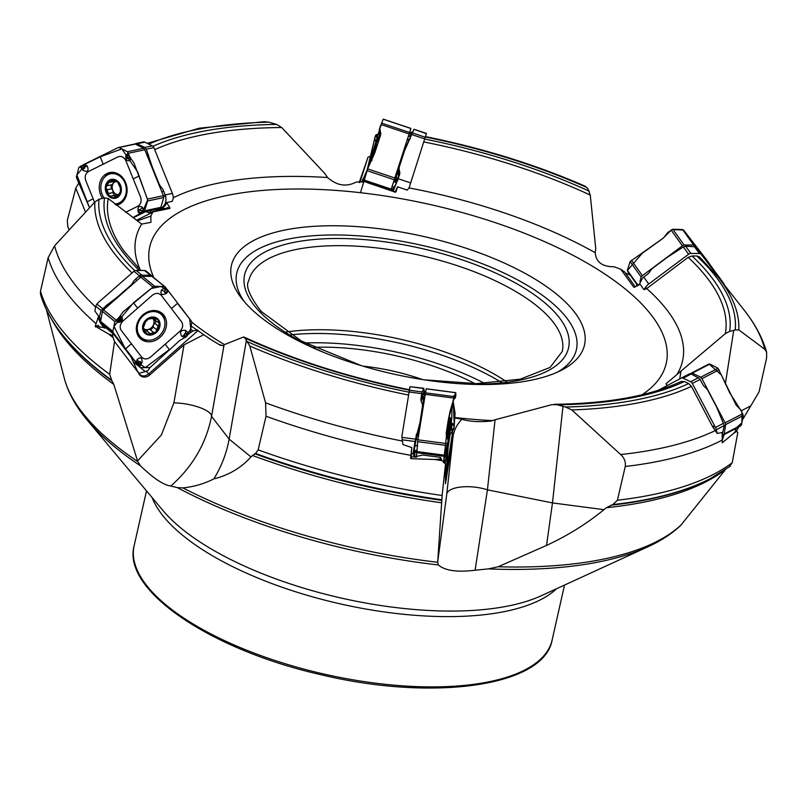 <?xml version="1.0" encoding="UTF-8"?>
<svg xmlns="http://www.w3.org/2000/svg" width="807" height="807" viewBox="0 0 807 807"><rect width="100%" height="100%" fill="white"/><g stroke="black" fill="none" stroke-linecap="round" stroke-linejoin="round"><path stroke-width="1.21" d="M244.107 337.104L243.31 337.094L244.985 338.072L249.807 346.001L265.574 402.814L266.028 416.241L258.159 449.872A369.586 143.817 12.7 0 0 442.125 495.488L437.676 562.267L438.332 564.94A322.487 125.489 -167.3 0 1 177.358 487.63L182.886 487.902A325.503 126.659 12.7 0 0 437.676 562.267M243.31 337.094L224.084 344.76L223.398 345.85L218.879 344.407L210.224 339.132L191.229 326.109M434.701 459.496L441.278 459.092L442.054 460.636A369.586 143.817 -167.3 0 1 434.701 459.496L411.056 458.689L410.571 458.154L411.822 447.592A15.242 0.817 97.5 0 0 411.429 453.484L411.419 456.782M424.956 393.796L423.695 388.258L421.91 392.575L421.002 398.275A8.03 7.404 -179.8 0 0 420.921 399.294A8.03 7.404 -179.8 0 0 421.708 402.501A8.03 7.404 -179.8 0 1 422.485 405.709A8.03 7.404 -179.8 0 1 422.404 406.728L420.104 421.698A21.426 19.751 -179.8 0 1 419.489 424.351L415.03 441.5L402.199 439.815L402.965 444.546L411.822 447.592M224.084 344.76L211.555 416.372C206.138 443.557 192.56 466.779 170.822 486.026C163.639 485.098 153.532 478.369 140.479 465.831A322.487 125.489 -167.3 0 1 92.22 425.803A322.487 125.489 -167.3 0 1 87.489 420.397L162.923 510.478A217.668 84.695 12.7 0 0 166.121 514.13A217.668 84.695 12.7 0 0 346.001 599.117A217.668 84.695 12.7 0 0 541.285 595.748L648.061 546.722A322.487 125.489 -167.3 0 1 488.376 568.885L475.101 570.216L487.428 489.839L495.064 419.771L551.877 404.65L557.163 404.711L565.546 407.041L571.78 409.926L620.684 454.543C624.356 457.922 625.879 461.907 625.254 466.486L617.416 500.239A369.586 143.817 12.7 0 0 732.231 462.734L729.407 466.739M732.231 462.734L737.8 432.602L736.71 431.271A369.586 143.817 -167.3 0 1 733.583 433.389L722.275 442.781L722.144 432.431L717.221 433.47L715.627 427.397L714.81 426.227L713.106 426.136L712.712 426.873L691.417 386.341L688.643 383.557L684.366 381.519L681.078 381.479M712.712 426.873L717.221 433.47M495.064 419.771L491.039 421.042C479.651 422.212 469.967 421.627 461.977 419.277L454.785 417.935M246.377 340.534L229.127 439.119L250.977 456.913L255.567 453.443L258.159 449.872M562.973 406.456L552.472 502.912L603.949 509.671L606.279 507.734L612.846 504.567L617.416 500.239M250.977 456.913C241.162 467.858 228.785 475.182 213.845 478.894C204.04 483.837 193.72 486.833 182.886 487.902M442.054 460.636L445.525 463.753L442.125 495.488M112.708 337.225A369.586 143.817 -167.3 0 1 108.491 333.967L112.445 335.399L114.523 341.532L109.661 374.347L111.901 380.813A366.096 142.456 12.7 0 1 61.443 333.473L60.626 332.413C50.811 319.643 44.092 306.872 40.481 294.121L40.511 291.226L48.148 257.625L54.583 245.822L94.843 202.043L99.009 199.238L104.557 197.876L108.229 198.532L141.669 224.084L150.909 222.359L150.879 216.084L152.856 211.928L169.944 208.357L169.874 207.823L169.944 208.357M151.07 215.994L137.24 220.916M133.236 217.809L145.663 211.636L148.72 212.645L167.21 208.216L167.412 207.57A6.163 5.094 -102.2 0 0 169.874 207.823L166.635 202.537L172.264 201.346L173.273 198.371A10.178 8.423 77.8 0 0 172.385 193.387L153.844 147.57A3.218 2.663 77.8 0 0 152.291 145.825L144.786 142.153A3.218 2.663 77.8 0 0 143.253 141.951L136.05 143.505A3.218 2.663 -102.2 0 0 135.536 143.686L134.85 144.019M264.161 121.686L268.701 122.15L276.68 124.419L281.693 127.526L324.757 173.424L327.571 177.52C336.862 185.671 346.334 187.204 355.998 182.13L364.492 181.565L395.299 192.197M368.658 183.108L395.259 192.026L395.944 191.915L397.558 186.82L407.273 190.119L409.139 187.708L426.439 133.427L413.991 129.251L413.154 131.259M408.816 188.162L409.008 187.92A280.12 108.995 -167.3 0 1 595.213 252.712C596.05 262.144 602.345 266.824 614.097 266.744L620.845 269.316L633.747 287.181A6.698 5.084 144.5 0 0 633.858 287.262M634.514 287.231L640.072 284.225L643.946 289.703L646.609 288.664L688.169 257.332L692.003 255.97L696.814 255.98L699.477 256.939L718.351 277.315A328.863 127.97 -167.3 0 1 738.778 329.892L735.227 329.942L729.669 331.364L725.342 333.634L665.977 383.809L667.086 385.322L666.239 386.069M764.804 349.27A364.764 141.941 12.7 0 0 744.155 310.13C755.07 323.9 762.575 337.962 766.65 352.306L764.804 349.27L738.778 329.892M733.583 433.389L736.498 430.212L736.71 431.271M766.65 352.306L766.589 358.106L759.024 391.96L742.42 419.983M488.376 568.885L498.181 566.756A325.503 126.659 12.7 0 0 681.088 524.943L680.341 525.75M603.949 509.671C586.729 523.773 567.603 535.677 546.541 545.401L498.181 566.756M725.513 469.533L681.088 524.943M595.213 252.712L595.737 248.435L590.26 195.072L587.859 188.667L584.984 186.114M738.657 427.034L736.63 430.888M370.322 156.467L368.083 157.022L359.226 182.493M395.006 192.258L397.558 186.82M78.844 182.826L75.797 188.172L67.304 220.462L67.828 226.666L69.039 229.662M145.663 211.636L155.66 209.477A6.698 5.538 77.8 0 0 156.195 209.81L162.076 208.539L162.389 207.873A10.178 8.423 -102.2 0 0 166.635 202.537M111.901 380.813L113.817 384.435L137.735 461.564L140.479 465.831M108.491 333.967L95.236 326.23A10.178 8.554 129.2 0 0 98.212 325.342L98.232 326.129A10.713 8.998 -50.8 0 1 95.438 326.916M152.664 276.72L150.314 275.217L140.257 275.227A3.218 2.703 129.2 0 0 139.45 275.762L135.647 279.101A8.03 4.267 142.6 0 0 132.883 282.47A8.03 4.267 142.6 0 1 130.129 285.849L117.872 296.603A21.426 11.389 142.6 0 1 115.593 298.459L106.443 305.389L101.087 310.564L95.65 306.135L94.903 311.018L98.595 316.132L95.236 326.23M143.172 328.076L145.189 329.72L144.282 329.508L146.531 333.352L147.792 334.189L155.922 332.101A8.978 7.545 -50.8 0 1 147.792 334.189A8.978 7.545 -50.8 0 1 143.172 328.146A8.978 7.545 -50.8 0 1 146.672 320.026A8.978 7.545 -50.8 0 1 154.793 317.938A8.978 7.545 -50.8 0 1 159.413 323.98A8.978 7.545 -50.8 0 1 155.922 332.101L158.091 325.967L154.813 323.294L155.882 321.156M139.712 335.934A15.262 12.831 129.2 0 0 141.477 337.75A15.262 12.831 129.2 0 0 161.067 334.017A15.262 12.831 129.2 0 0 160.754 314.084A15.262 12.831 129.2 0 0 142.173 316.687A15.262 12.831 129.2 0 0 139.712 335.934M136.686 332.202A15.262 12.831 129.2 0 0 138.088 334.612A15.262 12.831 129.2 0 0 139.853 336.428L141.477 337.75M160.754 314.084L159.14 312.763A15.262 12.831 129.2 0 0 154.349 310.503M143.253 328.671L144.282 329.508L143.707 329.629M143.283 328.792L144.211 329.549L143.172 328.146L145.482 321.993M144.645 329.276A6.91 5.81 129.2 0 0 148.246 329.468L150.052 329.589L153.421 332.353M145.442 321.953L148.317 319.098M148.559 319.138L154.793 317.938L155.68 318.392M154.793 317.938L155.963 321.125L158.727 322.356M157.92 322.195L159.413 323.98L158.091 325.967M156.699 329.791L153.229 326.956L153.411 324.939A6.91 5.81 -50.8 0 1 148.246 329.468L146.43 330.709L149.739 333.402M152.503 318.17A6.91 5.81 -50.8 0 1 152.916 318.644A6.91 5.81 -50.8 0 1 153.411 324.939L154.813 323.294M150.637 330.073L153.421 327.138M150.052 329.589L153.159 332.141M158.212 325.967L154.904 323.264M156.457 321.63L152.584 318.099M155.781 319.401L153.794 317.787M95.65 306.135L97.808 302.978L133.932 271.273A3.218 2.703 -50.8 0 1 136.111 270.416L144.564 270.527A3.218 2.703 -50.8 0 1 146.067 271.061L151.857 275.772M98.595 316.132A15.242 12.811 129.2 0 0 101.036 323.809L104.335 328.116M104.718 328.066A8.03 0.857 48.7 0 1 102.65 325.524L102.953 325.261M101.087 310.564L99.533 316.213L100.34 321.852A15.242 12.811 129.2 0 0 101.823 324.444L102.65 325.524M474.96 383.628A147.661 57.458 12.7 0 0 313.812 347.313M362.857 366.106A107.422 41.803 -167.3 0 1 422.596 379.572M484.704 383.436A162.762 63.329 12.7 0 0 305.096 342.965M506.443 381.62A160.684 62.522 12.7 0 0 286.233 331.99M112.445 335.399L113.525 334.027A10.713 1.14 48.7 0 1 113.414 333.947L105.878 327.803L99.221 326.936L98.232 326.129M113.525 334.027L131.016 356.886L137.361 370.998L139.117 373.318L145.26 371.553L140.287 367.508M557.677 372.037A174.08 67.738 12.7 0 0 562.096 312.501A174.08 67.738 12.7 0 0 345.84 235.17A174.08 67.738 12.7 0 0 244.067 301.364M475.101 570.216C457.236 572.445 444.98 570.69 438.332 564.94M170.822 486.026L177.358 487.63M138.965 373.197L139.117 373.318A6.698 3.561 142.6 0 0 139.409 374.055L138.622 373.036L139.409 374.055C141.971 376.667 145.078 376.597 148.74 373.853L198.159 330.477M114.523 341.532L138.622 373.036A8.07 6.779 -50.8 0 0 149.739 374.952L184.036 344.851L203.868 334.653M137.533 460.928L161.35 435.034L173.888 402.864A26.782 8.05 9.9 0 1 211.555 416.372L229.127 439.119C226.646 453.07 221.552 466.325 213.845 478.894M569.641 306.347A180.97 70.421 12.7 0 0 341.361 225.859A180.97 70.421 12.7 0 0 241.424 298.096A180.97 70.421 12.7 0 0 392.505 373.833A180.97 70.421 12.7 0 0 561.46 370.211A180.97 70.421 12.7 0 0 569.641 306.347M186.699 334.108L185.57 333.876A0.898 0.757 129.2 0 0 184.611 335.298L181.767 336.337L185.075 337.467L184.793 336.136L186.124 336.852L179.89 340.342L150.011 367.568L147.863 370.615L145.26 371.553M190.21 332.797L192.934 330.971L190.765 329.216M192.934 330.971L197.584 330.053M75.797 188.172L85.421 211.938M136.716 220.14L152.584 212.261M150.485 211.827L152.059 212.221M169.803 208.388A6.698 5.538 77.8 0 1 167.21 208.216L167.412 207.57A6.163 5.094 -102.2 0 1 162.348 207.893L160.26 208.932M158.797 209.245L160.986 208.176C164.941 205.815 166.524 201.992 165.738 196.696L165.657 196.363A10.178 8.423 -102.2 0 0 165.183 194.941L163.67 191.188A8.03 4.418 -116.4 0 0 161.279 187.264A8.03 4.418 -116.4 0 1 158.888 183.33L152.775 168.229A21.426 11.772 -116.4 0 1 151.797 165.496L146.269 149.204L144.776 147.449L136.322 143.454A3.218 2.663 -102.2 0 0 136.05 143.505M118.104 194.669A6.91 5.72 77.8 0 1 117.62 194.618L111.517 196.081L109.207 195.849L107.089 189.716L111.497 188.798L112.809 190.391A6.91 5.72 -102.2 0 0 117.62 194.618L118.094 194.739M108.713 193.458L113.01 192.53L112.809 190.391A6.91 5.72 77.8 0 1 113.162 183.593A6.91 5.72 77.8 0 1 114.644 181.918M113.616 181.696L113.162 183.593L111.709 184.722M110.952 184.924L111.346 188.798M113.01 192.53L114.221 195.143M107.038 189.726L105.858 187.577L110.004 180.556L112.314 180.859L117.499 181.797L120.263 187.779L120.435 191.743M112.576 195.506L116.692 197.09L120.465 191.693M116.682 181.232L115.986 181.071M117.116 181.494L115.26 181.898L116.783 181.282M116.057 197.322L116.692 197.09A8.978 7.434 77.8 0 1 109.207 195.849A8.978 7.434 77.8 0 1 105.858 187.577A8.978 7.434 77.8 0 1 110.004 180.556L110.67 180.314M109.217 182.392L113.222 181.535M107.422 185.65L111.931 184.712M108.632 193.549L112.96 192.611M114.987 196.656L117.903 196.03M111.517 196.081L110.963 196.515M110.004 180.556A8.978 7.434 77.8 0 1 117.499 181.797A8.978 7.434 77.8 0 1 120.838 190.069A8.978 7.434 77.8 0 1 116.692 197.09M114.715 203.929A15.262 12.63 -102.2 0 0 116.803 203.697A15.262 12.63 -102.2 0 0 125.932 186.104A15.262 12.63 -102.2 0 0 110.357 173.848A15.262 12.63 -102.2 0 0 102.156 194.447A15.262 12.63 -102.2 0 0 104.083 197.977M116.803 203.697L118.922 203.233A15.262 12.63 -102.2 0 0 123.269 201.185M117.287 173.465A15.262 12.63 -102.2 0 0 112.476 173.394L110.357 173.848M368.083 157.022L359.831 182.553M384.929 188.566L367.8 182.796M408.473 136.736L410.107 136.03M393.977 181.454L396.247 179.9L394.552 179.8M394.875 178.861L395.723 178.922L395.309 177.51M395.692 176.309L396.166 175.26A1.604 0.938 163.3 0 0 396.509 175.058L396.459 180.102L395.723 178.922A1.604 1.14 -47.9 0 0 396.146 178.458M413.174 131.218A8.03 2.986 -162.1 0 1 411.267 132.318A8.03 2.986 -162.1 0 0 409.684 132.973M413.961 129.312L426.389 133.68M393.13 191.309L399.445 175.169A8.03 7.455 -157.5 0 0 399.445 170.822A8.03 7.455 -157.5 0 1 399.445 166.474L404.125 151.988A21.426 19.882 -157.5 0 1 404.64 150.586A21.426 19.882 -157.5 0 1 405.154 149.446L413.89 129.493M396.459 180.102L393.715 182.211M390.83 190.361L393.523 188.213L396.519 182.907L393.645 189.484L391.879 190.896M394.663 181.081A1.604 0.797 60.5 0 1 394.784 181.535L396.055 182.846L398.416 176.481L398.305 173.727A1.604 1.079 159 0 0 398.981 172.708L398.91 176.471L396.519 182.907M409.341 136.363L408.433 136.877M403.631 151.736L411.439 135.092L408.786 136.655M404.64 150.586L398.608 168.481L398.829 172.315A1.604 1.1 -26.1 0 1 398.174 173.424L397.629 170.338M407.323 140.307L409.795 138.854A1.604 0.545 -159.9 0 0 410.289 138.794M393.443 188.313A1.604 1.533 -128.1 0 1 393.544 189.584L392.908 191.239M393.523 188.213A1.604 1.503 -151.1 0 1 393.645 189.484L392.959 191.259M392.303 186.276L393.755 187.789A1.604 1.503 -151.1 0 1 393.877 189.06M397.851 178.186L397.73 180.455M397.922 177.974L397.841 180.132M398.416 176.481L399.445 175.169M396.57 173.616L398.688 175.169A1.604 0.585 -175.4 0 0 399.243 174.837M399.445 170.822L398.981 172.708M374.367 153.582L374.63 151.787M371.936 160.543L372.088 158.243L373.258 156.659M371.23 160.815L374.488 151.605M630.227 275.086L625.375 272.958M635.311 286.888L624.689 271.989L620.845 269.316M637.348 285.9L636.501 284.79L637.308 285.92M636.501 284.79A6.698 5.084 144.5 0 0 637.116 284.75M724.515 285.537L723.183 283.459M645.307 289.088L646.256 287.978L645.378 287.706L643.946 289.703M646.609 288.664L646.256 287.978M723.556 283.338L701.132 254.286A3.218 2.441 144.5 0 0 699.326 253.479L690.853 253.469A3.218 2.441 144.5 0 0 688.593 254.255L648.727 284.014A10.178 7.727 144.5 0 0 645.378 287.706M638.902 284.992L642.614 278.032A10.178 7.727 -35.5 0 1 643.764 277.063L647.032 274.622A8.03 5.225 142.3 0 0 650.079 271.263A8.03 5.225 142.3 0 1 653.135 267.894L666.269 258.089A21.426 13.941 142.3 0 1 668.7 256.434L683.378 246.942L685.678 246.206L695.594 246.831A3.218 2.441 -35.5 0 1 696.169 247.325L719.108 277.023M679.746 378.897L680.886 371.603M733.714 330.517L725.332 383.961M736.498 430.212L734.945 428.971L724.182 434.549L722.638 439.27M690.217 373.702L692.245 373.157L700.758 377.212L701.929 378.665L725.12 422.818L725.664 424.603L724.192 433.954L722.679 435.306L724.182 434.549M713.106 426.136L714.296 428.88M714.81 426.227L692.325 383.426A3.218 2.401 -117.4 0 0 690.651 381.751L683.126 378.17A3.218 2.401 -117.4 0 0 681.209 378.12A3.218 2.401 -117.4 0 0 681.189 378.13L658.25 390.306M689.36 373.893L681.209 378.12L689.36 373.893L691.216 373.974L699.528 378.594A3.218 2.401 62.6 0 1 700.083 379.411L702.453 383.92A8.03 5.346 -118 0 0 705.308 387.441A8.03 5.346 -118 0 1 708.163 390.961L715.789 405.477A21.426 14.264 -118 0 1 717.04 408.14L724.293 425.551L722.447 433.773M437.707 561.773L446.816 493.743A26.782 10.188 6.2 0 1 487.428 489.839L552.472 502.912L546.541 545.401M445.525 463.753L445.484 483.726L452.999 436.98C454.008 430.121 456.994 424.22 461.977 419.277M410.571 458.154A10.178 0.545 97.5 0 0 410.975 456.086L411.429 456.792A10.713 0.575 -82.5 0 1 411.056 458.689M410.975 456.258L413.749 457.095L422.565 455.027L440.329 457.357A10.713 4.106 8.8 0 0 440.592 457.398L441.278 459.092M446.543 478.864A10.713 4.106 -171.2 0 1 445.484 478.309L445.817 476.17M446.604 471.056L452.909 430.111M402.199 439.815L401.936 436.042L409.976 386.694L423.685 388.248M424.089 399.394L423.312 399.021L423.675 402.088M424.331 397.871L423.039 398.012L424.22 398.577M417.411 445.151L416.836 445.696L417.764 445.817M423.181 401.583A1.604 1.291 57.5 0 0 423.393 401.926L422.828 397.669L424.391 397.427M422.828 397.669A1.604 1.281 56.8 0 0 423.039 398.012L422.999 399.273M415.03 441.5L413.345 452.021A15.242 0.817 97.5 0 0 413.285 453.726L413.285 454.351A8.03 3.087 8.8 0 0 414.606 456.248A8.03 3.087 8.8 0 1 415.595 457.216M423.181 393.594L422.545 395.339A1.604 0.989 13.2 0 1 422.172 394.613L423.221 393.483M424.058 397.851A1.604 1.261 -90.6 0 1 423.877 397.387L422.545 395.339L421.647 399.183A1.604 0.989 13.2 0 1 421.264 398.456L422.172 394.613M421.647 399.183L421.607 399.364A1.604 0.938 9.7 0 1 421.214 398.668L421.91 392.575M421.607 399.364L421.395 400.635A1.604 0.938 9.7 0 1 421.002 399.949L421.859 392.797M420.972 400.121L421.002 398.275M422.535 409.472A1.604 0.615 8.8 0 1 422.404 409.199L422.485 405.709M417.481 446.19L416.614 445.625L417.269 444.798M419.62 428.456L416.493 437.959L414.848 446.13A1.604 1.261 7.8 0 0 414.284 446.876L415.908 437.727L420.094 424.169L422.404 406.728M416.493 437.959A1.604 0.787 18.2 0 1 416.039 437.243L416.503 433.984M416.402 438.322A1.604 0.666 11.1 0 1 415.908 437.727L416.362 434.529M417.986 439.058L416.15 439.573A1.604 0.666 11.1 0 1 415.655 438.978M416.836 445.696L414.848 446.13L414.425 449.217A1.604 1.261 7.8 0 0 413.86 449.953L414.284 446.876M414.425 449.217L414.415 449.348A1.604 1.301 3.2 0 0 413.83 450.175L413.366 451.829M414.415 449.348L414.364 450.276A1.604 1.301 3.2 0 0 413.779 451.103L413.345 452.021M414.364 450.276L414.485 450.972A1.604 1.432 -28.1 0 0 413.941 451.93L413.285 454.351M416.694 450.104L414.485 450.972L415.353 451.113A1.604 1.382 -92.5 0 0 414.899 452.465L413.941 451.93M416.473 452.485L415.181 452.485A1.604 1.342 83 0 1 415.585 451.093L416.583 451.103M414.606 456.248L414.899 452.465M448.278 427.74L448.904 428.658L447.754 430.999M446.967 438.837L447.804 437.495L447.199 435.013M446.917 437.475L448.934 425.148L447.613 438.705M448.914 425.188L448.359 426.076M447.703 438.837L449.539 419.842A15.262 0.817 97.5 0 0 449.539 419.751M153.239 277.295L151.938 276.377L142.375 276.246L140.771 277.134L103.498 309.848L102.378 311.361L100.613 321.428L105.061 328.005M118.619 320.238L119.759 320.47A0.898 0.757 129.2 0 0 120.717 319.047L121.827 316.606L119.769 316.485L120.414 318.129L119.073 317.403L122.967 312.006L152.977 287.07L154.662 286.253L164.457 286.576L167.866 290.248L165.062 287.625L161.35 290.137C160.22 294.565 161.965 295.614 166.595 293.294L168.29 290.883L191.118 320.793L191.784 322.397L190.25 332.645L185.671 336.61M151.938 276.377L165.768 287.504M171.437 308.597L161.229 295.271C158.727 292.8 155.791 292.759 152.442 295.15L122.825 321.146C119.981 324.212 119.436 327.289 121.211 330.396L141.608 357.067C144.12 359.539 147.056 359.569 150.405 357.178L180.022 331.183C182.866 328.126 183.411 325.039 181.636 321.932L171.437 308.597L177.449 303.331M167.866 290.248L168.29 290.883L166.938 291.771L167.553 290.863L165.99 288.977L164.941 290.127L165.96 288.886M165.284 290.227L164.86 291.458A0.898 0.757 129.2 0 0 166.091 292.225L167.553 290.863M142.839 314.952A16.675 14.012 -50.8 0 1 159.332 311.623A16.675 14.012 -50.8 0 1 160.008 337.387A16.675 14.012 -50.8 0 1 138.784 336.852A16.675 14.012 -50.8 0 1 142.839 314.952M140.035 364.118L140.458 362.888A0.898 0.757 129.2 0 0 139.228 362.131L136.998 359.64L136.554 363.079L113.414 332.908L112.899 331.435L114.897 321.559L119.638 317.726M119.073 317.403L116.026 320.429L117.832 322.417C121.958 322.114 123.289 320.177 121.827 316.606M150.011 367.568L140.69 367.639L137.331 364.007L139.772 366.328L142.012 362.615C142.405 357.592 140.741 356.603 136.998 359.64M140.69 367.639L132.883 361.415M137.331 364.007L136.554 363.079L138.269 362.484L137.755 363.463L139.349 365.46M140.458 362.888L140.7 362.908A1.251 1.049 -50.8 0 0 138.996 361.849L137.755 363.463M186.124 336.852L188.808 333.523L185.529 330.325C180.667 330.043 179.416 332.04 181.767 336.337M185.57 333.876L185.62 333.523A1.251 1.049 -50.8 0 0 184.299 335.49L185.731 336.469L187.9 334.592M119.759 320.47L119.597 320.742A1.251 1.049 -50.8 0 0 120.919 318.775L119.597 317.887L117.419 319.743M447.724 438.877L446.18 433.45L448.167 420.578L450.266 410.47L455.683 392.706L426.187 388.833L417.865 439.815L416.452 457.186M455.683 392.706L455.501 395.712L455.844 394.149M455.299 393.402L448.167 420.578L443.537 462.472L447.582 442.68M453.02 400.322L455.067 413.366L454.2 426.177L453.958 424.704L452.152 423.221L451.486 430.252L453.191 429.859L453.786 428.86L453.04 430M445.131 463.581L450.871 426.348L451.859 417.3L451.89 404.489M450.054 411.308L446.291 435.73M455.652 395.652L455.844 394.835M455.572 397.115L455.854 395.057M446.816 437.253A16.675 0.888 -82.5 0 1 448.137 427.599A16.675 0.888 -82.5 0 1 450.276 417.532A16.675 0.888 -82.5 0 1 448.167 440.077L447.996 439.502M447.441 443.447L447.683 443.114A16.675 0.888 -82.5 0 1 446.493 449.217M444.344 459.566L444.334 463.117M453.786 428.86L450.074 434.67L448.087 447.552C446.755 456.167 447.229 456.137 446.705 466.86L446.533 470.885L445.504 469.271M445.978 474.294L445.968 475.424M446.412 473.225L448.127 447.32M445.545 473.78L446.231 472.509L446.2 474.748M445.504 471.106L446.362 471.631L446.18 473.618M453.191 429.859L453.867 428.83A0.535 0.525 -159.4 0 0 453.917 428.678L454.23 426.136A0.535 0.525 -158.9 0 0 454.149 425.783L454.291 426.247M447.835 442.75L447.946 442.478A0.535 0.525 21.1 0 1 447.905 442.599L447.835 442.75A0.535 0.525 21.1 0 1 447.703 443.033M448.127 440.118L448.137 440.047A0.535 0.525 20.6 0 1 448.147 440.208L447.734 442.831M709.101 364.018L721.387 374.983L729.518 392.454L741.946 412.115L741.885 422.818L734.965 428.991L741.472 425.007L743.267 415.474L740.876 410.077L736.085 404.943L718.038 368.264L709.857 364.038L708.445 364.25L690.863 373.359M639.951 281.381L641.172 277.043L642.412 275.661L682.369 245.832L684.054 245.025L693.637 245.046L695.634 246.861M627.342 270.537L642.221 253.307L663.112 238.236L671.888 229.561L683.468 230.015L706.74 260.025L683.892 230.459L682.601 229.551L672.806 229.238L667.843 232.436L663.475 237.964L630.126 261.549L627.362 270.335L637.772 285.668L627.755 271.626M706.861 260.187L715.557 272.393M390.77 190.523L410.884 128.484L383.194 119.194L379.804 128.111L381.439 124.712M362.071 181.504L374.811 152.725L380.622 134.991L379.986 129.281L380.5 132.227L379.784 136.867L380.894 133.407M374.045 154.591L379.895 136.484M380.511 132.812L376.445 142.607L368.143 167.644M379.905 128.121L380.47 125.862A0.535 0.535 83.8 0 0 380.43 125.953L379.31 129.544M380.854 125.196L380.43 125.953M380.5 132.227L379.33 129.584L379.633 128.515M369.253 165.183L376.395 144.715L372.874 157.194M380.198 131.965L379.542 133.538L375.951 134.93M367.145 169.894L374.66 138.683L368.678 164.527M362.323 180.697L362.01 182.17M362.494 180.496L362.444 181.111M362.787 179.507L362.04 181.666M375.356 136.322L374.69 138.219L376.506 134.719L377.404 136.918C376.859 141.961 376.415 143.424 376.072 141.296M374.902 137.503L374.68 138.249M374.892 137.523L375.295 136.292M375.084 137.18L375.699 135.324M157.466 209.527L160.855 207.328L163.7 197.533L163.367 195.677L144.786 149.749L143.747 148.246L135.253 144.08L133.71 144.332M82.153 167.614L83.131 168.33A0.898 0.746 -102.2 0 0 84.17 167.251L87.277 166.02L84.15 164.406L84.13 166.212L83.04 164.89L117.772 147.772L119.224 147.55L127.405 151.766L129.917 157.022L128.131 153.28L126.053 155.085C125.256 159.594 126.588 161.4 130.078 160.482L130.593 158.041L133.972 162.923L147.429 199.117L147.661 200.993L144.503 210.849L140.247 213.482L143.434 211.313L142.466 207.318C138.945 205.331 137.493 206.864 138.118 211.908L139.611 213.865L140.247 213.482M117.772 147.772L135.253 144.08M125.549 212.332L137.997 206.148C140.922 204.151 141.79 201.145 140.61 197.15L125.842 160.654C123.925 157.012 121.322 155.741 118.034 156.83L88.367 171.568C85.451 173.566 84.574 176.562 85.754 180.566L94.57 202.335M129.917 157.022L130.593 158.041L128.888 158.233L129.453 157.496L128.283 154.843L127.314 155.66L128.273 154.742M127.496 155.862L126.961 156.972A0.898 0.746 -102.2 0 0 127.96 158.283L129.453 157.496M102.398 198.31A16.675 13.8 77.8 0 1 106.968 173.505A16.675 13.8 77.8 0 1 112.536 172.315A16.675 13.8 77.8 0 1 126.669 185.943A16.675 13.8 77.8 0 1 119.416 204.191A16.675 13.8 77.8 0 1 119.396 204.211A16.675 13.8 77.8 0 1 116.329 205.23M103.205 164.194L100.199 156.8L86.389 163.508L76.907 174.978L89.486 207.641L76.312 177.237L78.854 167.513L80.851 165.98L83.393 165.425M83.04 164.89L80.327 166.958L83.222 170.539C87.701 172.315 89.052 170.812 87.277 166.02M140.983 210.798L140.004 210.082A0.898 0.746 -102.2 0 0 138.965 211.162L139.611 213.865L132.893 217.567L142.193 212.513L147.651 199.914L137.553 171.77L121.827 148.892L100.199 156.8M138.965 211.162L139.762 212.987L141.992 211.807M139.329 212.059L139.762 212.987M83.131 168.33L83.06 168.602A1.251 1.029 77.8 0 0 84.493 167.099L83.323 165.556L81.154 166.595M169.541 349.431L145.26 367.609L134.043 360.194L125.478 349.088L113.938 326.28L133.508 302.746L151.04 288.583L160.966 286.455L168.31 290.944M177.338 303.19L189.695 318.987L190.805 328.943L184.894 337.528M453.655 395.793L453.1 396.459M453.02 402.199L453.302 405.75M453.484 406.446L454.27 425.652M635.593 281.885L638.287 285.375M409.351 134.023L381.096 124.54L360.467 192.712M367.145 169.904L367.326 169.339M374.932 137.715L375.134 137.129M375.618 135.737L376.657 134.698M408.261 394.976A328.863 127.97 -167.3 0 1 249.807 346.001M247.436 341.684A325.08 126.497 12.7 0 0 408.695 392.121M265.574 402.814A364.764 141.941 12.7 0 0 402.36 441.066M409.078 390.094A319.713 124.409 -167.3 0 1 244.985 338.072M410.864 455.38A369.586 143.817 -167.3 0 1 266.028 416.241M565.546 407.041A325.08 126.497 12.7 0 0 688.643 383.557M691.417 386.341A328.863 127.97 -167.3 0 1 571.78 409.926M620.684 454.543A364.764 141.941 12.7 0 0 715.456 430.504M684.366 381.519A319.713 124.409 -167.3 0 1 557.546 404.821M722.547 439.876A369.586 143.817 -167.3 0 1 625.254 466.486M255.567 453.443A367.235 142.9 12.7 0 0 441.812 499.765M612.846 504.567A367.235 142.9 12.7 0 0 710.069 478.773L730.214 466.234M254.659 453.716A366.096 142.456 12.7 0 0 441.812 500.37M610.96 505.212A366.096 142.456 12.7 0 0 708.869 479.378L710.069 478.773M252.258 455.38A363.432 141.417 12.7 0 0 441.711 502.811M606.279 507.734A363.432 141.417 12.7 0 0 724.323 470.431M140.176 269.74A280.12 108.995 -167.3 0 1 141.669 224.084M173.273 197.765A280.12 108.995 -167.3 0 1 327.571 177.52M646.72 288.583A280.12 108.995 -167.3 0 1 659.531 301.162A280.12 108.995 -167.3 0 1 676.942 374.478M642.1 394.744A264.726 103.014 12.7 0 0 644.47 306.912A264.726 103.014 12.7 0 0 328.782 189.938A264.726 103.014 12.7 0 0 153.844 277.679M191.773 322.144A264.726 103.014 12.7 0 0 224.528 344.65M454.855 417.491A264.726 103.014 12.7 0 0 492.502 420.618M735.227 329.942A325.08 126.497 12.7 0 0 696.814 255.98M725.342 333.634A315.9 122.926 12.7 0 0 688.169 257.332M692.003 255.97A319.713 124.409 -167.3 0 1 729.669 331.364M586.81 187.506A325.08 126.497 12.7 0 0 425.501 137.059M590.26 195.072A315.9 122.926 12.7 0 0 424.018 141.971M424.885 139.097A319.713 124.409 -167.3 0 1 589.241 191.168M268.701 122.15A325.08 126.497 12.7 0 0 148.841 144.14M281.693 127.526A315.9 122.926 12.7 0 0 154.692 149.668M152.967 146.289A319.713 124.409 -167.3 0 1 276.68 124.419M60.626 332.413A367.235 142.9 12.7 0 0 111.023 379.734M40.511 291.226A369.586 143.817 12.7 0 0 109.661 374.347M51.325 318.765A363.432 141.417 12.7 0 0 113.817 384.435M95.69 323.375A369.586 143.817 -167.3 0 1 48.148 257.625M54.583 245.822A364.764 141.941 12.7 0 0 95.448 306.821M99.009 199.238A325.08 126.497 12.7 0 0 134.799 270.708M132.035 272.937A328.863 127.97 -167.3 0 1 94.843 202.043M108.229 198.532A315.9 122.926 12.7 0 0 124.54 251.784L140.922 270.476M139.278 270.456A319.713 124.409 -167.3 0 1 104.557 197.876M144.09 332.383A9.644 8.1 129.2 0 0 159.201 328.52A9.644 8.1 129.2 0 0 150.596 317.282A9.644 8.1 129.2 0 0 144.09 332.383M156.518 329.629L153.229 326.956M149.759 333.291L146.47 330.608M155.711 319.471L153.643 317.787M102.57 308.657L96.86 304.007M139.45 275.762L133.932 271.273M141.659 274.935L136.111 270.416M150.314 275.217L144.564 270.527M101.823 324.444L101.036 323.809M140.529 275.106L140.065 277.739M139.772 278.012L140.257 275.227M135.647 279.101L136.797 280.614M132.883 282.47L133.609 283.418M106.928 305.006L107.301 306.509M106.827 306.922L106.443 305.389M290.691 334.814A164.033 63.834 -167.3 0 1 501.218 382.256M424.169 379.815L476.443 383.618L520.293 379.179L550.061 367.427L562.257 351.469A160.684 62.522 12.7 0 0 549.042 317.222A160.684 62.522 12.7 0 0 379.29 248.213A160.684 62.522 12.7 0 0 248.748 280.816C245.348 285.88 249.474 296.078 261.135 311.411L301.293 340.937L361.294 365.642M556.618 588.707A214.248 83.373 -167.3 0 1 367.367 609.295A214.248 83.373 -167.3 0 1 167.584 521.201A214.248 83.373 -167.3 0 1 152.079 497.536M564.517 585.075L552.139 640.012A214.248 83.373 -167.3 0 1 378.08 683.489A214.248 83.373 -167.3 0 1 151.746 591.47A214.248 83.373 -167.3 0 1 134.123 545.804L146.511 490.878M325.392 353.083A166.04 64.61 -167.3 0 1 258.26 310.211A166.04 64.61 -167.3 0 1 343.661 238.549A166.04 64.61 -167.3 0 1 558.03 316.051A166.04 64.61 -167.3 0 1 462.018 383.88M111.659 335.228A10.713 8.998 129.2 0 0 113.414 333.947M87.489 420.397C75.908 406.698 68.191 392.706 64.338 378.422A325.503 126.659 12.7 0 0 137.735 461.564M173.888 402.864L184.036 344.851M146.279 371.321A6.698 0.716 48.7 0 0 148.74 373.853A10.713 1.14 -131.3 0 0 149.739 374.952M98.212 325.342L99.675 327.259M163.438 209.033A6.698 5.538 77.8 0 1 162.076 208.539M137.543 143.717L144.786 142.153M144.776 147.449L152.291 145.825M146.269 149.204L153.844 147.57M165.183 194.941L172.385 193.387M160.986 208.176L162.389 207.873M151.797 165.496L151.262 165.758M148.538 155.226L147.025 155.287M146.793 154.712L148.347 154.662M136.575 143.454L136.252 144.574M136.03 144.463L136.322 143.454M165.738 196.696L163.307 195.506M163.155 195.133L165.657 196.363M163.67 191.188L161.914 192.066M161.279 187.264L160.19 187.799M109.288 182.483L113.384 181.605M107.21 189.726L111.497 188.798M114.977 196.555L117.973 195.899M106.131 192.409A9.644 7.979 -102.2 0 0 120.072 194.719A9.644 7.979 -102.2 0 0 113.848 179.346A9.644 7.979 -102.2 0 0 106.131 192.409M412.458 132.943L425.43 137.291M411.832 134.587L424.916 138.975M398.285 178.771L410.723 182.937M393.281 191.047L395.702 191.854M396.873 172.678L398.174 173.424M396.318 174.393L396.509 175.058M402.824 154.228A1.604 0.595 -162.1 0 0 403.288 153.996L404.125 151.988M403.772 151.444L404.277 151.464M398.154 168.713A1.604 0.595 -162.1 0 0 398.608 168.481L399.445 166.474M411.267 132.318L410.117 135.869M374.912 150.899L371.159 160.976M718.976 276.841L724.121 284.054M696.169 247.325L701.132 254.286M694.333 246.488L699.326 253.479M685.678 246.206L690.853 253.469M683.378 246.942L688.593 254.255M643.764 277.063L648.727 284.014M741.26 410.803L750.056 406.244M735.954 430.918A10.713 7.989 62.6 0 1 734.784 429.052M723.667 423.231L715.627 427.397M700.083 379.411L692.325 383.426M698.448 377.706L690.651 381.751M691.216 373.974L683.126 378.17M724.293 425.551L716.636 429.516M446.816 493.743L452.999 436.98M440.017 459.274A10.713 0.575 97.5 0 0 440.329 457.357M415.464 439.139L401.997 437.374M421.718 393.634L408.725 391.92M422.111 391.93L409.048 390.215M423.534 388.48L409.976 386.694M413.285 453.726L411.429 453.484M421.486 402.047L423.322 404.428M423.433 403.651L423.06 402.622M421.395 400.635L421.335 401.644M422.465 405.164L422.908 407.081M423.181 405.316L422.323 404.196M424.038 391.072L423.382 393.735M423.302 393.614L423.988 390.83M420.104 421.698L420.094 424.169A1.604 0.615 8.8 0 0 420.235 424.442M419.791 427.337A1.604 0.787 18.2 0 1 419.479 426.742L419.489 424.351M416.634 450.609L415.585 451.093M416.069 457.206L416.462 454.634M447.643 438.756A9.644 0.514 97.5 0 0 449.106 424.492A9.644 0.514 97.5 0 0 446.886 437.404M137.634 308.153L133.508 302.746M164.86 291.458L165.062 287.625M166.595 293.294L166.222 292.416A1.251 1.049 -50.8 0 1 164.517 291.357L161.35 290.137M166.091 292.225L166.817 291.589M154.662 286.253L142.375 276.246M152.977 287.07L140.771 277.134M116.026 320.046L103.498 309.848M125.408 349.007L131.41 343.732M165.213 344.185L169.349 349.592M139.228 362.131L138.501 362.767M142.012 362.615L140.7 362.908L139.772 366.328M113.414 332.908L101.208 322.971M184.611 335.298L185.106 335.954M185.529 330.325L185.62 333.523L188.808 333.523M120.717 319.047L120.213 318.392M117.832 322.417L119.597 320.742L116.026 320.429M114.897 321.559L102.378 311.361M112.899 331.435L100.613 321.428M148.357 340.251A16.211 13.618 -50.8 0 1 138.29 336.115M158.515 311.29A16.211 13.618 -50.8 0 1 164.598 320.318M141.144 337.477A15.414 12.952 -50.8 0 1 136.968 333.23M155.418 310.574A15.414 12.952 -50.8 0 1 160.422 313.812M453.02 402.29L451.88 409.613M448.147 423.685L448.167 420.578M455.501 396.943L455.319 393.614M455.572 397.125L455.289 397.982L455.35 397.004L453.877 397.155M454.069 396.61L425.128 392.807M453.635 398.073L424.875 394.3M447.391 443.689L417.865 439.815M443.719 462.643L444.001 460.807M448.087 444.435L448.087 447.552M446.493 471.772L446.352 472.66M446.402 473.235L446.533 470.874M445.232 456.439L416.473 452.656M454.119 426.409A0.535 0.525 -158.9 0 0 454.038 426.056L453.958 424.704M451.486 430.252L453.716 428.406L454.038 426.056L452.152 423.221M448.147 439.976L448.167 440.642M447.098 445.545L417.612 441.671M445.474 455.319L416.533 451.517M709.857 364.038L692.245 373.157M718.038 368.264L700.758 377.212M719.098 369.767L701.929 378.665M742.753 413.678L725.12 422.818M740.372 426.126L723.203 435.013M743.267 415.474L725.664 424.603M741.472 425.007L724.192 433.954M672.806 229.238L684.054 245.025M682.601 229.551L693.637 245.046M683.892 230.459L694.867 245.863M706.74 260.025L715.527 272.352M631.437 260.268L642.412 275.661M671.101 230.025L682.369 245.832M627.362 270.335L638.135 285.456M630.126 261.549L641.172 277.043M376.597 147.449L375.457 150.223M379.28 135.778L380.359 132.398M381.58 123.098L409.805 132.57M367.589 168.855L395.127 178.085M362.636 180.738L390.891 190.21M362.989 178.811L363.079 179.648M363.725 178.085L362.605 179.84M363.059 179.699L391.294 189.161M366.832 170.57L394.532 179.86M377.404 136.918L375.245 137.099L374.67 138.713L376.193 142.597M139.228 175.916L133.226 178.902M126.961 156.972L128.131 153.28M130.078 160.482L128.162 158.586A1.251 1.029 77.8 0 1 126.78 156.77L126.053 155.085M127.96 158.283L128.686 157.93M127.405 151.766L143.747 148.246M147.429 199.117L163.367 195.677M128.424 153.28L144.786 149.749M87.126 201.8L93.138 198.815M143.293 211.969L159.665 208.438M140.004 210.082L143.434 211.313M138.118 211.908L138.774 211.273A1.251 1.029 77.8 0 1 140.206 209.78L142.466 207.318M144.503 210.849L160.855 207.328M147.661 200.993L163.7 197.533M84.17 167.251L83.807 166.353M83.222 170.539L83.06 168.602L80.327 166.958M120.223 203.757A16.211 13.416 77.8 0 1 115.482 204.554M104.547 177.258A16.211 13.416 77.8 0 1 113.454 172.385M122.593 201.901A15.414 12.761 77.8 0 1 121.575 202.476A15.414 12.761 77.8 0 1 117.328 203.576M110.892 173.737A15.414 12.761 77.8 0 1 116.379 173.091M409.674 389.791C349.512 377.656 294.353 360.104 244.208 337.155M554.308 404.317C608.054 403.561 650.361 395.924 681.229 381.408M218.889 344.387L220.674 345.436M210.244 339.101L207.732 337.508M718.351 277.315L744.155 310.13M648.061 546.722C660.883 540.882 671.676 533.861 680.422 525.67M585.267 186.246C536.13 164.759 482.828 148.206 425.37 136.585M264.545 121.675L199.339 128.192L147.197 143.333M64.338 378.422L46.423 309.696M168.562 208.66L160.2 210.466M412.014 134.497L411.439 135.092M375.78 148.074L371.099 161.097M719.047 276.932L724.172 284.125M424.653 395.712L423.282 393.594M552.139 640.012C544.009 686.828 432.128 701.747 319.683 674.41C210.274 649.524 121.968 590.22 134.123 545.804M165.233 286.959L152.715 276.761M139.904 367.246L132.953 361.586M449.933 411.701L450.266 410.47M455.289 397.982L453.12 399.979M455.804 393.372L455.854 393.927M455.723 392.646L426.217 388.772M445.968 475.515L446.18 474.839M453.645 429.294L453.917 428.678M454.2 425.289L454.301 425.864M708.465 364.239L690.842 373.369M383.254 119.133L410.894 128.414M380.47 125.862L379.29 129.665L380.511 132.762M362.605 179.83L362.323 180.687M375.194 136.514L375.628 135.475M118.458 147.52L134.436 144.07"/></g></svg>
